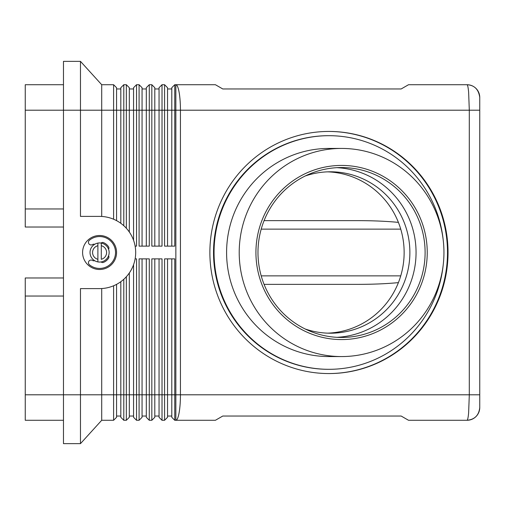 <?xml version="1.0" encoding="UTF-8"?>
<svg xmlns="http://www.w3.org/2000/svg" width="505" height="505" viewBox="0 0 505 505"><rect width="100%" height="100%" fill="white"/><g stroke="black" fill="none" stroke-linecap="round" stroke-linejoin="round"><path stroke-width="0.76" d="M305.235 329.014A80.705 79.386 90 0 0 330.491 333.205A80.705 79.386 90 0 0 409.877 252.5A80.705 79.386 90 0 0 330.491 171.795A80.705 79.386 90 0 0 305.235 175.986M328.692 373.561A121.061 119.079 90 0 0 447.499 252.5A121.061 119.079 90 0 0 328.692 131.439M209.878 252.5A121.061 119.079 -90 0 1 328.957 131.439A121.061 119.079 -90 0 1 448.036 252.5A121.061 119.079 -90 0 1 328.957 373.561A121.061 119.079 -90 0 1 209.878 252.5M479.75 97.459C478.639 89.391 474.397 85.143 467.018 84.72C467.643 84.859 468.179 87.346 468.627 92.181L469.303 110.204L469.303 394.796L468.627 412.819C468.179 417.654 467.643 420.141 467.018 420.28C474.668 419.586 478.91 415.344 479.75 407.541L479.75 97.459A12.745 12.745 0 0 0 467.005 84.72L408.526 84.72L401.166 88.962L222.768 88.962L215.408 84.72L174.768 84.72L174.768 110.204L479.75 110.204L479.75 97.459A12.745 12.745 0 0 0 467.005 84.72M171.795 258.869L171.795 417.307L174.768 420.28L215.408 420.28L222.768 416.038L401.166 416.038L408.526 420.28L467.005 420.28A12.745 12.745 0 0 0 479.75 407.541A12.745 12.745 0 0 1 467.005 420.28M63.478 227.016L25.25 227.016L25.25 110.204L80.472 110.204L80.472 61.358L63.478 61.358L63.478 394.796L25.25 394.796L25.25 420.28L63.478 420.28M63.478 84.72L25.25 84.72L25.25 110.204M116.573 220.641L116.573 87.693L113.6 84.72L113.6 219.227M116.573 87.693L113.6 84.72L101.707 84.72L101.707 216.456M129.318 232.016L129.318 87.693L126.345 84.72L123.794 84.72L120.821 87.693L120.821 223.305M123.794 225.716L123.794 84.72M129.318 87.693L126.345 84.72L126.345 228.26M142.063 246.131L142.063 87.693L139.09 84.72L139.09 246.131L149.284 246.131L149.284 84.72L146.311 87.693L149.284 84.72L151.828 84.72L151.828 246.131L162.023 246.131L162.023 84.72L159.05 87.693L159.05 246.131M142.063 87.693L139.09 84.72L136.539 84.72L133.566 87.693L133.566 240.298M135.125 246.131L136.539 246.131L136.539 84.72M146.311 87.693L146.311 246.131M154.801 246.131L154.801 87.693L151.828 84.72L154.801 87.693M167.546 246.131L167.546 87.693L164.573 84.72L164.573 246.131L174.768 246.131L174.768 110.204L171.795 110.204L171.795 246.131M167.546 87.693L164.573 84.72L162.023 84.72M171.795 87.693L174.768 84.72L171.795 87.693L171.795 110.204L80.472 110.204L80.472 216.393L99.586 216.393A36.108 36.108 0 0 1 135.687 252.5A36.108 36.108 0 0 1 99.586 288.607L80.472 288.607L80.472 443.642L101.707 420.28L113.6 420.28L113.6 394.796L101.707 394.796L101.707 420.28L80.472 443.642L63.478 443.642L63.478 394.796L101.707 394.796L101.707 288.544M116.573 417.307L113.6 420.28L116.573 417.307L116.573 284.359M120.821 281.695L120.821 417.307L123.794 420.28L123.794 279.284M159.05 258.869L159.05 417.307L162.023 420.28L162.023 258.869L151.828 258.869L151.828 420.28L149.284 420.28L149.284 258.869L139.09 258.869L139.09 420.28L136.539 420.28L136.539 258.869L135.125 258.869M159.05 417.307L162.023 420.28L164.573 420.28L164.573 394.796L154.801 394.796L154.801 258.869M171.795 417.307L174.768 420.28L174.768 258.869L164.573 258.869L164.573 394.796L167.546 394.796L167.546 258.869M123.794 420.28L126.345 420.28L126.345 394.796L113.6 394.796L113.6 285.773M129.318 417.307L126.345 420.28L129.318 417.307L129.318 272.984M133.566 264.702L133.566 417.307L136.539 420.28M142.063 417.307L139.09 420.28L142.063 417.307L142.063 258.869M146.311 258.869L146.311 417.307L149.284 420.28L146.311 417.307M154.801 417.307L151.828 420.28L154.801 417.307L154.801 394.796L126.345 394.796L126.345 276.74M167.546 417.307L164.573 420.28L167.546 417.307L167.546 394.796L175.854 394.796L175.854 420.28A25.484 4.589 -90 0 0 179.098 412.819A25.484 4.589 -90 0 0 180.443 394.796L180.443 110.204A25.484 4.589 -90 0 0 179.098 92.181A25.484 4.589 -90 0 0 175.854 84.72L175.854 394.796L479.75 394.796L479.75 407.541M264.077 220.641L358.367 220.641C373.176 220.66 386.521 221.24 398.401 222.377M264.077 284.359L358.367 284.359C373.176 284.34 386.521 283.76 398.401 282.623M443.945 252.5A104.068 102.363 -90 0 1 341.582 356.568A104.068 102.363 -90 0 1 239.212 252.5A104.068 102.363 -90 0 1 341.582 148.432A104.068 102.363 -90 0 1 443.945 252.5M341.582 356.568L328.957 356.568A104.068 102.363 -90 0 1 226.593 252.5A104.068 102.363 -90 0 1 328.957 148.432L341.582 148.432M443.144 265.516A116.813 114.9 -90 0 1 328.957 369.313A116.813 114.9 -90 0 1 214.057 252.5A116.813 114.9 -90 0 1 328.957 135.687A116.813 114.9 -90 0 1 443.144 239.484M328.957 369.313L328.42 369.313A116.813 114.9 -90 0 1 213.52 252.5A116.813 114.9 -90 0 1 328.42 135.687L328.957 135.687M425.109 252.5A84.954 83.565 90 0 0 341.544 167.546A84.954 83.565 90 0 0 257.979 252.5A84.954 83.565 90 0 0 341.544 337.454A84.954 83.565 90 0 0 425.109 252.5M255.928 252.5A87.075 85.654 -90 0 1 341.582 165.425A87.075 85.654 -90 0 1 427.236 252.5A87.075 85.654 -90 0 1 341.582 339.575A87.075 85.654 -90 0 1 255.928 252.5M337.018 337.327A84.954 83.565 90 0 0 416.057 252.5A84.954 83.565 90 0 0 337.018 167.673M327.619 333.155A80.705 79.386 90 0 0 404.139 252.5A80.705 79.386 90 0 0 327.619 171.845M116.573 252.5A16.993 16.993 0 0 1 99.586 269.493A16.993 16.993 0 0 1 82.593 252.5A16.993 16.993 0 0 1 99.586 235.507A16.993 16.993 0 0 1 116.573 252.5M94.656 244.313A2.55 2.55 0 0 0 92.491 244.559A2.658 2.658 0 0 1 88.937 243.852A2.658 2.658 0 0 1 89.391 240.26A15.926 15.926 0 0 1 111.826 262.695A15.926 15.926 0 0 1 89.391 264.74A2.658 2.658 0 0 1 88.937 261.148A2.658 2.658 0 0 1 92.491 260.441A2.55 2.55 0 0 0 94.656 260.687M90.029 252.5A9.557 9.557 0 0 0 97.888 261.906L97.888 259.299L97.888 261.906A9.557 9.557 0 0 0 109.143 252.5A9.557 9.557 0 0 0 101.284 243.094L101.284 245.701L101.284 243.094A9.557 9.557 0 0 0 90.029 252.5A9.557 9.557 0 0 1 97.888 243.094L97.888 245.701L97.888 243.094M101.284 259.299L101.284 245.701A7.007 7.007 0 0 1 101.284 259.299M101.133 261.931A2.121 2.121 0 0 0 103.399 262.411A10.618 10.618 0 0 0 108.619 258.08A2.121 2.121 0 0 0 108.562 255.77M108.562 249.23A2.121 2.121 0 0 0 108.619 246.92A10.618 10.618 0 0 0 103.399 242.589A2.121 2.121 0 0 0 101.133 243.069M97.888 259.299L97.888 245.701A7.007 7.007 0 0 0 97.888 259.299M63.478 277.984L25.25 277.984L25.25 296.037L63.478 296.037M25.25 208.963L63.478 208.963M25.25 394.796L25.25 296.037M167.546 416.038L171.795 416.038M154.801 416.038L159.05 416.038M142.063 416.038L146.311 416.038M129.318 416.038L133.566 416.038M116.573 416.038L120.821 416.038M167.546 88.962L171.795 88.962M154.801 88.962L159.05 88.962M142.063 88.962L146.311 88.962M129.318 88.962L133.566 88.962M116.573 88.962L120.821 88.962M80.472 61.358L101.707 84.72M101.284 261.906A9.557 9.557 0 0 0 109.143 252.5M400.736 275.863L261.205 275.863M261.205 229.137L400.736 229.137"/></g></svg>
